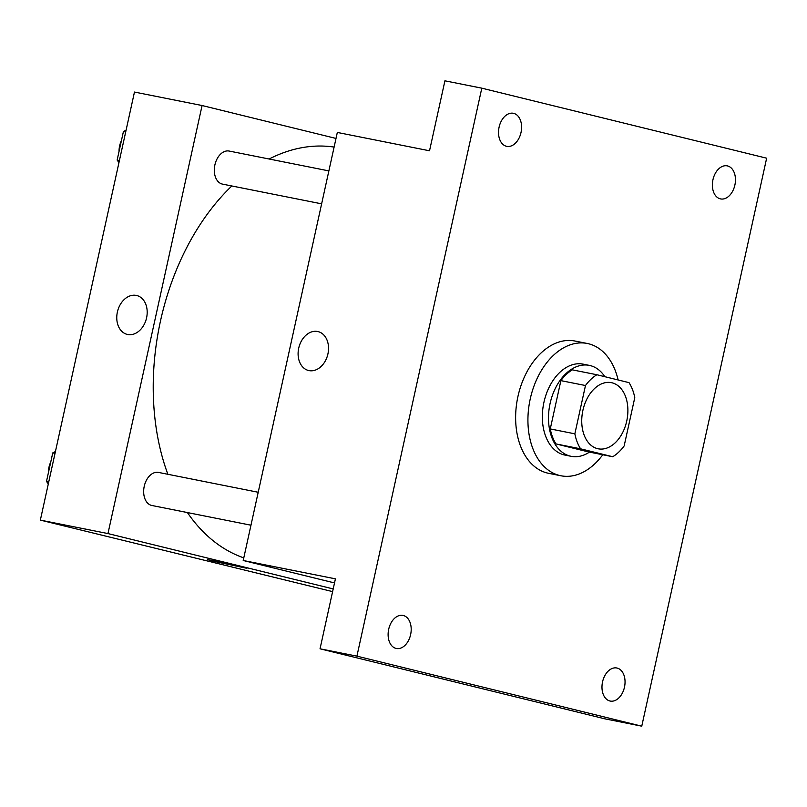 <?xml version="1.0" encoding="UTF-8"?>
<svg xmlns="http://www.w3.org/2000/svg" width="807" height="807" viewBox="0 0 807 807"><rect width="100%" height="100%" fill="white"/><g stroke="black" fill="none" stroke-linecap="round" stroke-linejoin="round"><path stroke-width="1.21" d="M597.573 448.662A33.723 22.556 -78.7 0 1 582.795 410.844A33.723 22.556 -78.7 0 1 611.393 382.659A33.723 22.556 -78.7 0 1 626.928 420.134A33.723 22.556 -78.7 0 1 598.229 448.803A33.723 22.556 -78.7 0 1 597.573 448.662M624.154 445.948L634.776 397.639A45.293 30.283 -78.7 0 0 629.026 382.639L596.887 374.741A45.293 30.283 -78.7 0 0 585.479 385.524L574.856 433.823A45.293 30.283 -78.7 0 0 580.596 448.823L612.745 456.732A45.293 30.283 -78.7 0 0 624.154 445.948M585.479 385.524L560.885 380.632L550.263 428.931L574.856 433.823M580.596 448.823L556.013 443.931L588.152 451.839L612.745 456.732M556.013 443.931A45.293 30.283 -78.7 0 1 550.263 428.931M560.885 380.632A45.293 30.283 -78.7 0 1 572.294 369.848L596.887 374.741M604.846 376.698A46.372 31.009 101.3 0 0 589.271 365.369A46.372 31.009 101.3 0 0 550.102 403.429A46.372 31.009 101.3 0 0 571.174 456.318A46.372 31.009 101.3 0 0 589.473 452.102M571.174 456.318L565.031 455.098A46.372 31.009 -78.7 0 1 564.123 454.896A46.372 31.009 -78.7 0 1 543.948 402.209A46.372 31.009 -78.7 0 1 583.128 364.139L589.271 365.369M602.779 454.745A67.445 45.101 -78.7 0 1 560.915 475.767A67.445 45.101 -78.7 0 1 559.604 475.474A67.445 45.101 -78.7 0 1 530.048 399.828A67.445 45.101 -78.7 0 1 587.244 343.469A67.445 45.101 -78.7 0 1 618.122 379.966M560.915 475.767L548.619 473.316A67.445 45.101 -78.7 0 1 547.307 473.023A67.445 45.101 -78.7 0 1 517.751 397.377A67.445 45.101 -78.7 0 1 574.947 341.028L587.244 343.469M734.874 185.085A16.856 11.278 -78.7 0 1 720.621 198.925A16.856 11.278 -78.7 0 1 712.853 180.193A16.856 11.278 -78.7 0 1 727.208 165.859A16.856 11.278 -78.7 0 1 734.874 185.085M624.467 687.221A16.856 11.278 -78.7 0 1 610.223 701.061A16.856 11.278 -78.7 0 1 602.456 682.329A16.856 11.278 -78.7 0 1 616.8 667.994A16.856 11.278 -78.7 0 1 624.467 687.221M410.612 634.645A16.856 11.278 -78.7 0 1 396.358 648.485A16.856 11.278 -78.7 0 1 388.591 629.753A16.856 11.278 -78.7 0 1 402.945 615.408A16.856 11.278 -78.7 0 1 410.612 634.645M521.009 132.509A16.856 11.278 -78.7 0 1 506.766 146.349A16.856 11.278 -78.7 0 1 498.998 127.617A16.856 11.278 -78.7 0 1 513.343 113.283A16.856 11.278 -78.7 0 1 521.009 132.509M481.799 88.165L356.916 656.152L641.767 726.179L766.65 158.192L481.799 88.165L444.919 80.821L429.526 150.788L337.326 132.439L243.21 560.492L335.419 578.841L320.036 648.808L356.916 656.152M309.02 370.605A20.024 14.879 103.8 0 1 308.536 370.494A20.024 14.879 103.8 0 1 298.862 347.494A20.024 14.879 103.8 0 1 318.099 331.606A20.024 14.879 103.8 0 1 327.844 354.283A20.024 14.879 103.8 0 1 309.02 370.605M320.036 648.808L604.887 718.835L641.767 726.179M243.21 560.492L334.522 582.936M308.536 370.494A20.024 14.879 103.8 0 1 298.872 347.494A20.024 14.879 103.8 0 1 318.099 331.606M243.785 557.869A210.758 140.953 -78.7 0 1 187.395 512.556M167.876 474.284A210.758 140.953 -78.7 0 1 231.831 185.973M269.124 159.009A210.758 140.953 -78.7 0 1 334.108 147.076M321.62 203.838L222.561 184.127A16.856 11.278 -78.7 0 1 222.228 184.057A16.856 11.278 -78.7 0 1 214.844 165.142A16.856 11.278 -78.7 0 1 229.148 151.05L328.863 170.902M250.967 525.206L151.908 505.495A16.856 11.278 -78.7 0 1 151.575 505.424A16.856 11.278 -78.7 0 1 144.191 486.51A16.856 11.278 -78.7 0 1 158.485 472.418L258.21 492.27M336.005 138.441L202.083 105.525L107.967 533.568L333.2 588.939M107.967 533.568L40.35 520.112L134.466 92.059L202.083 105.525M127.677 334.512A20.024 14.879 103.8 0 1 127.193 334.401A20.024 14.879 103.8 0 1 117.529 311.411A20.024 14.879 103.8 0 1 136.756 295.513A20.024 14.879 103.8 0 1 146.501 318.19A20.024 14.879 103.8 0 1 127.677 334.512M40.35 520.112L332.605 591.622M212.745 561.097L207.792 559.695L213.583 560.653L227.443 563.568L246.902 568.299L212.745 561.097M246.902 568.299L207.792 559.695M127.203 334.401A20.024 14.879 103.8 0 1 117.529 311.411A20.024 14.879 103.8 0 1 136.756 295.513M55.431 451.527L52.758 452.919L46.493 481.436L48.309 483.928M52.758 452.919L55.027 453.373M46.493 481.436L48.753 481.88M48.38 472.862A16.856 11.278 -78.7 0 1 50.76 462.038M126.084 130.159L123.421 131.551L117.146 160.068L118.962 162.56M123.421 131.551L125.68 132.005M117.146 160.068L119.416 160.522M119.032 151.494A16.856 11.278 -78.7 0 1 121.413 140.67"/></g></svg>

